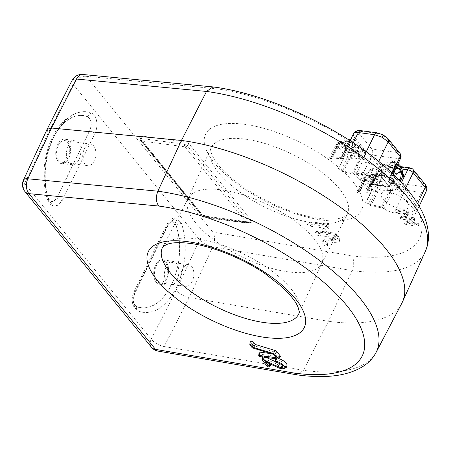 <?xml version="1.0" encoding="UTF-8"?>
<svg xmlns="http://www.w3.org/2000/svg" width="451" height="451" viewBox="0 0 451 451"><rect width="100%" height="100%" fill="white"/><g stroke="black" fill="none" stroke-linecap="round" stroke-linejoin="round"><path stroke-width="0.34" stroke-dasharray="2.25 1.69" d="M136.478 306.483A52.423 31.125 97.7 0 0 171.448 284.649A52.423 31.125 97.7 0 0 176.02 225.41A4.369 2.261 161.1 0 1 181.398 223.318A56.758 33.701 -82.3 0 1 176.448 287.456A56.758 33.701 -82.3 0 1 140.419 311.726A56.758 33.701 -82.3 0 1 138.587 311.089C133.366 309.392 131.923 298.241 135.943 291.222A4.369 1.714 -154 0 0 134.065 291.729L134.065 291.729A4.369 1.714 -154 0 0 134.511 293.178C132.239 299.413 132.893 303.85 136.478 306.483A4.369 3.478 -68.3 0 0 138.344 311.004A4.369 3.478 -68.3 0 0 138.587 311.089M176.02 225.41C173.528 220.556 170.658 220.657 167.417 225.709L134.511 293.178M166.69 278.797A12.352 7.334 -82.3 0 1 156.164 282.185A12.352 7.334 -82.3 0 1 155.606 265.154A12.352 7.334 -82.3 0 1 166.126 261.766A12.352 7.334 -82.3 0 1 166.69 278.797A12.352 7.334 97.7 0 0 162.941 259.753A12.352 7.334 97.7 0 0 155.612 265.154A12.352 7.334 97.7 0 0 154.073 277.438A12.352 7.334 97.7 0 0 159.648 284.237A12.352 7.334 97.7 0 0 166.701 278.797M135.943 291.222L168.849 223.752A4.369 1.714 -154 0 0 166.971 224.26L166.971 224.26A4.369 1.714 -154 0 0 167.417 225.709M168.849 223.752L175.388 217.906L181.398 223.318M48.296 197.955A52.423 31.125 -82.3 0 1 52.868 138.716A52.423 31.125 -82.3 0 1 87.838 116.888A4.369 3.478 111.7 0 1 91.841 113.1A56.758 33.701 97.7 0 0 83.959 111.656A56.758 33.701 97.7 0 0 53.979 136.738A56.758 33.701 97.7 0 0 49.029 200.875L53.427 206.056L58.117 205.267L62.249 200.532A4.369 1.714 26 0 1 56.899 197.662C53.663 202.713 50.794 202.809 48.296 197.955A4.369 2.261 -18.9 0 0 47.648 199.838L47.648 199.838A4.369 2.261 -18.9 0 0 49.029 200.875M62.249 200.532L95.155 133.056C98.532 125.925 96.677 114.734 91.841 113.1M95.155 133.056A4.369 1.714 26 0 1 89.805 130.192L56.899 197.662M87.838 116.888C91.418 119.504 92.072 123.94 89.805 130.192M57.621 144.574A12.352 7.334 97.7 0 0 58.185 161.605A12.352 7.334 97.7 0 0 68.71 158.216A12.352 7.334 97.7 0 0 68.146 141.18A12.352 7.334 97.7 0 0 57.621 144.574M288.251 271.88A74.235 29.123 26 0 1 215.572 241.15A74.235 29.123 26 0 1 188.078 198.632A74.235 29.123 26 0 1 188.366 198.045A74.235 29.123 26 0 1 221.621 189.882A74.235 29.123 26 0 1 294.3 220.612A74.235 29.123 26 0 1 321.794 263.125A74.235 29.123 26 0 1 321.512 263.711A74.235 29.123 26 0 1 288.251 271.88M278.583 358.545A7.644 2.999 -154 0 0 276.61 358.105A2.097 0.823 -154 0 0 275.634 358.449A2.097 0.823 -154 0 0 276.536 359.622A2.097 0.823 -154 0 0 278.493 360.422A3.45 1.353 26 0 1 281.712 361.741A3.45 1.353 26 0 1 283.189 363.669A3.45 1.353 26 0 1 281.587 364.233A3.45 1.353 26 0 1 280.296 363.906M266.293 357.457L264.686 356.713A2.097 0.823 -154 0 0 263.48 356.341A2.097 0.823 -154 0 0 262.505 356.685A2.097 0.823 -154 0 0 262.747 357.277L267.725 363.399A2.097 0.823 -154 0 0 269.585 364.594A2.097 0.823 -154 0 0 271.22 364.633M353.347 146.806A2.83 1.111 -154 0 0 354.531 146.603A2.83 1.111 -154 0 0 353.719 144.963A2.83 1.111 -154 0 0 350.805 143.677A2.83 1.111 -154 0 0 349.705 143.807L345.596 146.536A0.874 0.344 26 0 1 345.257 146.575A0.874 0.344 26 0 1 344.169 146L340.849 141.913A0.874 0.344 26 0 1 340.787 141.586A0.874 0.344 26 0 1 341.469 141.603A0.874 0.344 26 0 1 342.236 142.099L344.778 145.228L348.245 142.928A4.572 1.793 26 0 1 353.06 143.728A4.572 1.793 26 0 1 356.251 147.02A4.572 1.793 26 0 1 354.125 147.765A0.874 0.344 26 0 1 353.229 147.37A0.874 0.344 26 0 1 352.981 146.868A0.874 0.344 26 0 1 353.347 146.806L352.163 148.238A2.159 0.846 -154 0 0 353.071 148.086A2.159 0.846 -154 0 0 352.451 146.834A2.159 0.846 -154 0 0 350.224 145.853A2.159 0.846 -154 0 0 349.384 145.949L345.274 148.678A1.539 0.603 26 0 1 344.677 148.745A1.539 0.603 26 0 1 342.754 147.731L339.434 143.643A1.539 0.603 26 0 1 339.327 143.068A1.539 0.603 26 0 1 340.528 143.097A1.539 0.603 26 0 1 341.892 143.976L343.831 146.366L346.808 144.393A5.237 2.058 26 0 1 352.321 145.312A5.237 2.058 26 0 1 355.98 149.084A5.237 2.058 26 0 1 353.545 149.941A1.539 0.603 26 0 1 351.96 149.242A1.539 0.603 26 0 1 351.521 148.351A1.539 0.603 26 0 1 352.163 148.238M344.778 145.228L343.831 146.366M408.657 213.96L406.684 216.474A1.539 0.603 26 0 1 404.947 216.243A1.539 0.603 26 0 1 403.972 215.042L405.026 213.695L396.519 212.551A1.539 0.603 26 0 1 394.597 211.536A1.539 0.603 26 0 1 395.138 210.848L406.61 212.393A1.539 0.603 26 0 1 408.172 213.069A1.539 0.603 26 0 1 408.657 213.96L408.95 211.84L406.977 214.36A0.874 0.344 26 0 1 405.996 214.225A0.874 0.344 26 0 1 405.443 213.548L406.892 211.694L397.1 210.375A0.874 0.344 26 0 1 396.012 209.8A0.874 0.344 26 0 1 396.316 209.411L407.789 210.955A0.874 0.344 26 0 1 408.674 211.339A0.874 0.344 26 0 1 408.95 211.84M405.443 213.548L403.972 215.042M324.23 239.312L338.346 237.728L335.583 234.328L318.558 232.04A1.094 0.428 26 0 1 317.431 231.543A1.094 0.428 26 0 1 317.115 230.912A1.094 0.428 26 0 1 317.577 230.833L335.127 233.19A1.094 0.428 26 0 1 336.491 233.911L339.958 238.184A1.094 0.428 26 0 1 340.088 238.489A1.094 0.428 26 0 1 339.823 238.675L325.988 240.225L327.838 242.503A1.094 0.428 26 0 1 327.962 242.813A1.094 0.428 26 0 1 327.189 242.931A1.094 0.428 26 0 1 326.09 242.266L324.094 239.808A1.094 0.428 26 0 1 324.015 239.396A1.094 0.428 26 0 1 324.23 239.312L322.234 241.46L335.905 239.926L333.915 237.485L317.684 235.304A2.097 0.823 26 0 1 315.525 234.351A2.097 0.823 26 0 1 314.928 233.139A2.097 0.823 26 0 1 315.807 232.987L333.357 235.343A2.097 0.823 26 0 1 335.967 236.73L339.44 240.997A2.097 0.823 26 0 1 339.682 241.584A2.097 0.823 26 0 1 339.18 241.945L325.791 243.444L327.313 245.316A2.097 0.823 26 0 1 327.556 245.908A2.097 0.823 26 0 1 326.073 246.139A2.097 0.823 26 0 1 323.97 244.87L321.975 242.407A2.097 0.823 26 0 1 321.822 241.623A2.097 0.823 26 0 1 322.234 241.46M325.988 240.225L325.791 243.444M335.583 234.328L333.915 237.485M338.346 237.728L335.905 239.926M271.305 364.481A2.097 0.823 -154 0 0 271.068 363.85L267.99 360.056L279.079 365.192A7.644 2.999 -154 0 0 286.678 365.998M264.962 361.544L267.99 360.056M277.957 362.858L275.228 361.595M47.062 129.364L48.178 132.949L24.675 183.461L151.215 339.186L176.132 290.416C179.43 293.956 183.788 296.324 189.2 297.536L212.816 246.787A10.914 4.082 25 0 1 199.635 239.909L176.132 290.416M212.9 86.908L215.967 88.717A151.26 59.346 26 0 1 404.181 188.433A151.26 59.346 26 0 1 351.724 255.796L212.742 232.056A10.914 6.004 -80.3 0 1 212.816 246.787L352.079 270.577L328.424 321.315L189.2 297.536L164.164 346.537L303.427 370.322L328.424 321.315A163.752 64.245 26 0 0 401.79 303.303M376.049 352.479A162.168 63.625 -154 0 1 303.427 370.322L297.327 374.899M250.22 341.565A2.097 0.823 -154 0 0 250.463 342.151L252.464 344.615A2.097 0.823 -154 0 0 254.511 345.872L274.332 351.904L276.316 354.351L271.434 353.697M259.116 352.513A2.097 0.823 -154 0 0 260.013 353.685A2.097 0.823 -154 0 0 261.969 354.486L279.524 356.842A2.097 0.823 -154 0 0 280.404 356.696M276.243 357.722L276.316 354.351M273.481 354.317L274.332 351.904M206.349 216.548L249.877 222.399A4.228 1.657 -154 0 0 251.354 220.516A2.182 1.533 -39.1 0 0 249.008 221.644A2.114 0.829 26 0 1 249.172 222.422A2.114 0.829 26 0 1 248.27 222.585A2.182 1.297 -82.3 0 1 247.249 223.132A2.182 1.297 -82.3 0 1 246.663 222.771L203.13 216.92L141.4 140.954L184.933 146.806L246.663 222.771A2.182 1.533 140.9 0 0 249.008 221.644L187.278 145.679A2.182 1.533 140.9 0 1 184.933 146.806A2.182 1.297 97.7 0 1 184.645 144.286A2.114 0.829 26 0 1 187.278 145.679A2.182 1.533 -39.1 0 1 189.623 144.551A4.228 1.657 -154 0 0 184.358 141.761L140.825 135.909A4.228 1.657 -154 0 0 139.348 137.792L201.078 213.757A4.228 1.657 -154 0 0 206.349 216.548A2.182 1.297 97.7 0 0 205.757 216.187A2.182 1.297 97.7 0 0 204.737 216.734A2.114 0.829 26 0 1 202.104 215.341L140.374 139.37A2.114 0.829 26 0 1 140.131 138.761L140.131 138.761A2.114 0.829 26 0 1 141.112 138.434L184.645 144.286A2.182 1.297 97.7 0 0 184.358 141.761M311.167 222.946A1.094 0.428 26 0 1 310.04 222.45A1.094 0.428 26 0 1 309.73 221.819A1.094 0.428 26 0 1 310.187 221.74L327.742 224.102A1.094 0.428 26 0 1 328.762 224.519A1.094 0.428 26 0 1 329.23 225.128A1.094 0.428 26 0 1 329.196 225.212L326.09 229.181A1.094 0.428 26 0 1 324.855 229.012A1.094 0.428 26 0 1 324.162 228.155L326.614 225.026L311.167 222.946L310.299 226.21A2.097 0.823 26 0 1 308.14 225.258A2.097 0.823 26 0 1 307.537 224.046A2.097 0.823 26 0 1 308.416 223.893L325.972 226.255A2.097 0.823 26 0 1 327.928 227.056A2.097 0.823 26 0 1 328.824 228.229A2.097 0.823 26 0 1 328.756 228.386L325.65 232.355A2.097 0.823 26 0 1 323.288 232.034A2.097 0.823 26 0 1 321.958 230.399L323.812 228.026L310.299 226.21M326.614 225.026L323.812 228.026M418.026 223.166A0.874 0.344 26 0 1 418.838 223.499A0.874 0.344 26 0 1 419.21 223.989A0.874 0.344 26 0 1 418.804 224.13L406.982 222.54A0.874 0.344 26 0 1 406.086 222.146A0.874 0.344 26 0 1 405.838 221.644A0.874 0.344 26 0 1 405.877 221.61L412.039 218.29L402.489 217.004A0.874 0.344 26 0 1 401.587 216.61A0.874 0.344 26 0 1 401.339 216.108A0.874 0.344 26 0 1 401.706 216.046L413.528 217.636A0.874 0.344 26 0 1 414.339 217.968A0.874 0.344 26 0 1 414.717 218.453A0.874 0.344 26 0 1 414.632 218.566L408.471 221.886L418.026 223.166L416.842 224.604A1.539 0.603 26 0 1 418.28 225.19A1.539 0.603 26 0 1 418.94 226.052A1.539 0.603 26 0 1 418.224 226.306L406.402 224.716A1.539 0.603 26 0 1 404.818 224.017A1.539 0.603 26 0 1 404.378 223.127A1.539 0.603 26 0 1 404.451 223.07L409.722 220.229L401.903 219.18A1.539 0.603 26 0 1 400.319 218.481A1.539 0.603 26 0 1 399.879 217.591A1.539 0.603 26 0 1 400.522 217.478L412.349 219.068A1.539 0.603 26 0 1 413.787 219.66A1.539 0.603 26 0 1 414.446 220.516A1.539 0.603 26 0 1 414.3 220.719L409.029 223.555L416.842 224.604M408.471 221.886L409.029 223.555M412.039 218.29L409.722 220.229M357.97 152.145A1.539 0.603 26 0 1 359.402 152.731A1.539 0.603 26 0 1 360.067 153.594A1.539 0.603 26 0 1 359.921 153.791L354.649 156.632L362.463 157.681A1.539 0.603 26 0 1 364.385 158.696A1.539 0.603 26 0 1 363.844 159.383L352.022 157.794A1.539 0.603 26 0 1 350.359 157.033A1.539 0.603 26 0 1 350.072 156.147L355.343 153.306L347.524 152.258A1.539 0.603 26 0 1 345.94 151.559A1.539 0.603 26 0 1 345.5 150.668A1.539 0.603 26 0 1 346.142 150.555L357.97 152.145L359.148 150.707A0.874 0.344 26 0 1 359.96 151.04A0.874 0.344 26 0 1 360.338 151.53A0.874 0.344 26 0 1 360.253 151.643L354.091 154.958L363.647 156.243A0.874 0.344 26 0 1 364.729 156.818A0.874 0.344 26 0 1 364.425 157.207L352.603 155.618A0.874 0.344 26 0 1 351.662 155.189A0.874 0.344 26 0 1 351.498 154.687L357.66 151.367L355.343 153.306M357.66 151.367L348.104 150.082A0.874 0.344 26 0 1 347.208 149.687A0.874 0.344 26 0 1 346.96 149.185A0.874 0.344 26 0 1 347.326 149.123L359.148 150.707M348.104 150.082L347.524 152.258M351.498 154.687L350.072 156.147M354.091 154.958L354.649 156.632M377.414 178.929A15.283 5.998 26 0 1 358.359 168.849A15.283 5.998 26 0 1 363.692 162.044A15.283 5.998 26 0 1 382.741 172.124A15.283 5.998 26 0 1 377.414 178.929M365.71 177.891A10.914 4.284 26 0 1 379.319 185.09A10.914 4.284 26 0 1 375.508 189.95A10.914 4.284 26 0 1 361.905 182.751A10.914 4.284 26 0 1 365.71 177.891M401.909 209.072A15.283 5.998 26 0 1 382.86 198.992A15.283 5.998 26 0 1 388.187 192.188A15.283 5.998 26 0 1 407.236 202.273A15.283 5.998 26 0 1 401.909 209.072M425.321 251.455A162.168 63.625 -154 0 1 352.079 270.577C354.362 264.799 354.244 259.872 351.724 255.796M87.872 116.713A52.592 31.226 97.7 0 0 52.79 138.615A52.592 31.226 97.7 0 0 48.206 198.045C50.737 202.989 53.663 202.888 56.967 197.747L89.879 130.266C92.19 123.912 91.519 119.397 87.872 116.713M167.349 225.613L134.437 293.088C132.126 299.447 132.797 303.963 136.444 306.646A52.592 31.226 97.7 0 0 171.527 284.744A52.592 31.226 97.7 0 0 176.115 225.314C173.579 220.37 170.658 220.471 167.349 225.613M68.067 157.422A10.914 6.483 -82.3 0 1 61.714 162.213A10.914 6.483 -82.3 0 1 58.269 145.363A10.914 6.483 -82.3 0 1 64.623 140.571A10.914 6.483 -82.3 0 1 68.067 157.422M94.186 160.934A10.914 6.483 -82.3 0 1 87.832 165.726A10.914 6.483 -82.3 0 1 84.388 148.875A10.914 6.483 -82.3 0 1 90.741 144.083A10.914 6.483 -82.3 0 1 94.186 160.934M68.219 146.152A12.008 7.131 -82.3 0 1 75.345 140.904A12.008 7.131 -82.3 0 1 78.998 159.417A12.008 7.131 -82.3 0 1 72.149 164.705A12.008 7.131 -82.3 0 1 66.725 158.092A12.008 7.131 -82.3 0 1 68.219 146.152M68.704 158.205A12.352 7.334 97.7 0 0 64.95 139.162A12.352 7.334 97.7 0 0 57.621 144.557A12.352 7.334 97.7 0 0 56.082 156.841A12.352 7.334 97.7 0 0 61.657 163.64A12.352 7.334 97.7 0 0 68.704 158.205M166.047 278.002A10.914 6.483 -82.3 0 1 159.693 282.794A10.914 6.483 -82.3 0 1 156.249 265.949A10.914 6.483 -82.3 0 1 162.602 261.157A10.914 6.483 -82.3 0 1 166.047 278.002M192.165 281.514A10.914 6.483 -82.3 0 1 185.812 286.306A10.914 6.483 -82.3 0 1 182.367 269.456A10.914 6.483 -82.3 0 1 188.721 264.669A10.914 6.483 -82.3 0 1 192.165 281.514M176.989 280.015A12.008 7.131 -82.3 0 1 170.14 285.297A12.008 7.131 -82.3 0 1 164.716 278.69A12.008 7.131 -82.3 0 1 166.21 266.75A12.008 7.131 -82.3 0 1 173.336 261.501A12.008 7.131 -82.3 0 1 176.989 280.015M350.579 139.579L351.786 140.312A2.182 1.533 -39.1 0 0 353.956 138.756L354.604 137.403C353.302 135.745 353.003 134.432 353.697 133.468M398.284 164.559L400.809 171.634L398.019 164.525L394.535 162.411L393.058 162.445L394.828 162.45L398.284 164.559A4.369 3.067 140.9 0 1 399.913 165.416M402.591 173.004L400.809 171.634M398.318 179.43L392.612 178.664L393.7 174.813M393.751 172.823L392.325 168.567L390.307 167.349L385.96 170.478L380.238 181.454L387.099 189.899L394.935 190.948L396.598 187.289L397.139 187.954L400.246 181.449M397.647 187.554L405.229 190.159A4.369 2.593 97.7 0 0 405.015 184.171L400.46 182.616L396.852 179.853L384.816 165.043A4.369 3.067 -39.1 0 0 379.59 168.15L391.626 182.959L397.647 187.554A4.369 0.338 117.9 0 1 400.46 182.616M426.116 191.382A4.369 4.003 38.1 0 0 424.008 185.778L421.178 186.342A4.369 2.593 97.7 0 1 421.392 192.335L410.669 215.082L394.123 212.861L405.229 190.159L421.392 192.335C423.76 192.616 425.338 192.301 426.116 191.382L426.336 191.021M381.557 177.232L387.448 165.393C388.503 163.555 390.008 162.512 391.964 162.264L393.61 162.484L394.625 163.194L394.766 166.374L389.264 178.263L395.149 165.883C396.136 163.144 395.397 161.464 392.939 160.838L392.59 160.793C389.867 160.719 387.702 162.01 386.095 164.666L380.644 175.614L361.612 172.874L361.274 174.266L381.552 177.226L388.886 186.252L387.099 189.899M392.612 178.664L388.886 186.252L389.427 186.917L395.059 175.698A1.094 0.423 -152.8 0 0 395.544 175.586A1.094 0.423 -152.8 0 0 395.437 175.219L389.427 186.917L389.501 186.517L370.807 184.188A1.094 0.902 77.1 0 1 370.26 184.645L371.421 184.645A1.094 0.648 97.7 0 0 372.052 184.171L381.112 166.21A4.369 1.719 -153.2 0 0 379.161 166.684A4.369 1.719 -153.2 0 0 379.59 168.15L377.583 172.135A2.182 1.494 52.4 0 1 377.183 173.612L377.183 173.612A2.182 1.494 52.4 0 1 376.641 173.827L377.6 173.393L379.218 174.08L388.79 185.857C390.442 187.43 390.949 189.392 390.307 191.726L382.324 208.041L384.105 208.813C387.426 210.983 390.763 212.336 394.123 212.861M389.427 186.917L371.128 184.465A1.094 0.648 97.7 0 0 371.421 184.645L389.647 187.075L395.544 175.586C397.015 173.325 398.819 172.248 400.962 172.344A1.094 0.648 -82.3 0 1 400.668 172.164L399.992 172.141C398.03 172.383 396.508 173.41 395.437 175.219L394.45 174.007L399.992 172.141A1.094 0.502 89.5 0 1 399.789 171.549L394.45 174.007C394.208 168.054 392.207 165.585 388.435 166.605C389.055 164.277 390.369 162.89 392.381 162.439L393.058 162.445M371.128 184.465L369.572 184.487A1.094 0.902 77.1 0 0 370.26 184.645L370.807 184.188M343.403 171.904L350.173 158.369A4.369 1.646 26.6 0 1 345.19 155.533L338.408 169.102L343.403 171.904L353.415 173.973L355.912 175.371L367.898 190.125L368.117 190.852L367.345 191.117L369.115 188.14A1.094 0.851 -33.8 0 0 369.206 187.988L369.324 188.541L368.58 188.749L375.345 175.338L365.519 177.254L358.646 190.672L357.107 191.196L357.542 192.65L357.739 192.893L359.03 192.222L365.953 178.675A2.182 0.846 27.1 0 1 366.719 178.433L376.495 176.521L368.523 192.335L359.83 191.889L366.719 178.433M384.105 208.813L392.088 192.504C393.103 189.403 392.731 186.669 390.966 184.307L381.388 172.519C380.266 171.245 378.992 171.115 377.583 172.135L376.01 174.498A2.182 0.857 26.8 0 1 376.117 175.078L369.324 188.541L369.115 188.14M410.669 215.082L415.591 213.819L414.475 210.228L377.239 164.406C373.732 160.691 369.2 158.295 363.636 157.207L347.095 154.981L342.191 156.204L341.965 157.157L350.1 141.033A2.182 0.857 -153.2 0 0 350.134 140.875L342.005 156.999L341.193 157.422L349.807 140.52M363.512 150.516A2.182 1.533 -39.1 0 1 361.341 152.072L349.514 152.444L341.317 142.358L351.786 140.312L361.341 152.072L362.068 155.894L354.633 171.583L356.859 173.06A1.094 0.671 136.7 0 0 356.955 172.902L363.63 159.259L364.667 156.243C364.955 153.83 364.566 151.919 363.512 150.516L353.956 138.756M355.912 175.371L356.803 173.545A2.182 0.834 -153.9 0 0 354.306 172.147L354.633 171.583L357.04 172.919L361.612 172.874M350.596 139.545L351.126 139.353L350.1 141.033A2.182 0.857 -153.2 0 1 349.328 141.293L338.087 143.491A4.369 1.691 -152.9 0 0 336.553 143.982A4.369 1.691 -152.9 0 0 336.987 145.442L345.19 155.533A4.369 3.067 -39.1 0 1 349.514 152.444A4.369 1.731 88.2 0 1 350.173 158.369L361.268 158.013A2.182 0.834 26.1 0 1 363.63 159.259M362.068 155.894L364.667 156.243L366.64 152.213A4.369 1.663 26.1 0 0 372.081 155.093A4.369 2.593 97.7 0 0 371.866 149.101L359.83 134.291L359.284 131.94A4.369 4.003 -141.9 0 0 354.086 132.859M351.774 140.295A2.182 1.539 -39.6 0 0 353.934 138.728C352.586 137.267 351.318 137.983 350.134 140.875M332.393 158.121L342.382 158.639L350.568 142.409L339.282 144.67L332.393 158.121L331.598 158.459L338.521 144.912A2.182 0.846 27.1 0 1 339.282 144.67M337.506 146.908A4.369 1.686 27.1 0 1 337.455 147.049A4.369 1.686 27.1 0 1 336.226 147.55L330.307 159.13L331.598 158.459L338.481 145.07A2.182 0.846 27.1 0 1 338.521 144.912M337.455 147.049L331.598 158.459M360.49 156.818L349.44 157.168L342.653 170.749L352.665 172.812L360.49 156.818M342.653 170.749L338.211 168.86L344.051 157.179A4.369 1.646 26.6 0 1 346.875 158.436L341.046 170.089M349.44 157.168A2.182 0.823 -153.4 0 1 347.67 156.379L346.875 158.436M344.051 157.179L343.972 154.186L338.115 146.97C337.466 146.361 336.841 146.552 336.226 147.55M330.307 159.13L330.109 158.887L336.987 145.442A4.369 3.067 -39.1 0 1 341.317 142.358A4.369 2.452 79 0 0 339.603 141.687A4.369 2.452 79 0 0 338.087 143.491L331.214 156.909L329.67 157.433L330.109 158.887M331.214 156.909L341.193 157.422M354.306 172.147L353.415 173.973M368.258 189.313A2.182 0.857 -153.2 0 0 369.025 189.054A2.182 0.857 -153.2 0 0 368.811 188.321L367.898 190.125M359.03 192.222L364.944 180.671A4.369 1.686 27.1 0 1 364.887 180.812L359.03 192.222L359.83 191.889M364.944 180.671L365.913 178.833A2.182 0.846 27.1 0 1 365.953 178.675M364.887 180.812A4.369 1.686 27.1 0 1 363.664 181.319L357.739 192.893M388.937 190.542L376.878 190.931L370.085 204.512L381.585 206.885L389.613 190.469L388.937 190.542M370.085 204.512L365.643 202.623L371.483 190.942A4.369 1.646 26.6 0 1 374.307 192.199L368.484 203.852M376.878 190.931A2.182 0.823 -153.4 0 1 375.102 190.142L374.307 192.199M365.643 202.623L370.835 205.667L377.605 192.132L390.307 191.726A2.182 0.834 -153.9 0 1 392.088 192.504M371.483 190.942L371.41 187.949L365.547 180.733C364.904 180.124 364.273 180.315 363.664 181.319M390.944 184.279A2.182 1.533 140.9 0 1 388.773 185.84L376.946 186.207L368.749 176.121A4.369 2.452 79 0 0 367.041 175.45A4.369 2.452 79 0 0 365.519 177.254A4.369 1.691 -152.9 0 0 363.991 177.745A4.369 1.691 -152.9 0 0 364.425 179.205L372.622 189.296L365.84 202.865M358.646 190.672L367.345 191.117M357.107 191.196L363.991 177.745A4.369 4.369 0 0 1 367.041 175.45L377.6 173.393L376.117 175.078A2.182 0.857 26.8 0 1 375.345 175.338L376.641 173.827M377.605 192.132A4.369 1.646 26.6 0 1 372.622 189.296A4.369 3.067 -39.1 0 1 376.946 186.207A4.369 1.731 88.2 0 1 377.605 192.132M370.835 205.667L382.324 208.041M381.388 172.519A2.182 1.533 140.9 0 1 379.218 174.08L368.749 176.121A4.369 3.067 -39.1 0 0 364.425 179.205L357.542 192.65M376.01 174.498L369.206 187.988L369.826 185.192L379.161 166.684A4.369 4.369 0 0 1 383.638 164.322A4.369 2.593 97.7 0 0 381.112 166.21L401.83 168.995M369.572 184.487L368.811 188.321L356.803 173.545L357.023 173.19L361.274 174.266L369.572 184.487M400.663 158.149A4.369 1.708 25.2 0 1 398.69 158.667L390.064 176.882M400.544 188.191C402.286 189.386 403.138 191.106 403.109 193.338L401.407 189.713L400.014 188.574L397.145 187.96L398.926 187.785L400.544 188.191L400.088 188.704L391.71 178.359L391.947 178.077L401.407 189.713M391.71 178.359C392.178 178.044 391.722 177.807 390.352 177.643C391.789 177.142 392.122 176.882 391.344 176.871L390.104 176.882A1.094 0.648 -82.3 0 0 390.16 178.382L391.71 178.359A1.094 0.902 -102.9 0 1 391.344 176.871L391.812 176.939L391.947 178.077M401.429 182.723L398.966 187.791A1.094 0.648 -82.3 0 1 398.334 188.259L397.145 187.96M401.424 171.769A1.094 0.772 107.9 0 0 401.638 172.361L400.668 172.164M393.379 162.49L394.016 162.659C395.651 163.6 396.226 165.241 395.752 167.586L394.766 166.374A1.094 0.434 24.8 0 1 394.653 166.019L389.264 178.263L389.811 178.934L393.424 171.481L395.645 168.798M399.58 180.744L396.598 187.289L389.811 178.934L388.074 182.508L380.238 181.454M386.095 164.666A1.094 0.412 -153.5 0 1 387.448 165.393L388.435 166.605C388.813 164.203 389.991 162.755 391.964 162.264A1.094 0.614 83.8 0 0 392.353 162.439A1.094 0.614 83.8 0 0 392.381 162.439L394.828 162.45L398.053 163.696M380.644 175.614L381.552 177.226M400.494 171.594L399.789 171.549M396.339 167.327L395.752 167.586L394.766 163.363L393.61 162.484A1.094 0.66 112 0 0 393.796 162.631A1.094 0.66 112 0 0 394.016 162.659M393.796 162.631L394.76 163.363L394.653 166.019A1.094 0.434 24.8 0 1 395.149 165.883M374.578 183.021A4.91 1.928 -154 0 0 376.292 180.84A4.91 1.928 -154 0 0 370.17 177.598A4.91 1.928 -154 0 0 368.456 179.786A4.91 1.928 -154 0 0 374.578 183.021M377.775 178.951L370.434 175.067L369.346 176.555L376.985 180.603L377.775 178.951L377.245 180.034L379.99 181.488L382.285 174.819L380.3 173.77L378.654 177.147L371.314 173.263C371.585 172.04 371.37 172.316 370.666 174.086L372.312 170.709A4.369 1.714 -154 0 1 372.385 170.326L371.314 173.263L372.96 169.886A4.369 1.714 -154 0 0 372.385 170.326M370.666 174.086L378.006 177.97L379.657 174.593L381.642 175.642A6.551 2.571 26 0 1 374.691 174.3A6.551 2.571 26 0 1 370.327 169.661L372.312 170.709M370.485 182.717A7.644 2.999 26 0 1 365.575 176.837A7.644 2.999 26 0 1 374.257 177.908A7.644 2.999 26 0 1 379.297 183.529A7.644 2.999 26 0 1 370.485 182.717M372.96 169.886L370.976 168.832A6.551 2.571 26 0 1 377.921 170.179A6.551 2.571 26 0 1 382.285 174.819M370.976 168.832L367.159 174.7A7.396 2.903 -154 0 0 366.669 175.14A7.396 2.903 -154 0 0 366.511 175.524L370.327 169.661M381.642 175.642L379.347 182.311L376.602 180.862L377.126 179.78L377.098 180.541M369.256 176.978A4.369 1.714 26 0 1 369.33 176.589A4.369 1.714 26 0 1 369.403 176.471L369.786 175.89L369.256 176.978L366.511 175.524M379.347 182.311A7.396 2.903 -154 0 0 379.956 181.623A7.396 2.903 -154 0 0 379.99 181.488M379.657 174.593A4.369 1.714 -154 0 0 380.3 173.77M370.434 175.067L369.905 176.149L367.159 174.7M245.243 139.133A75.813 29.743 26 0 1 320.092 170.98A75.813 29.743 26 0 1 347.253 214.535A75.813 29.743 26 0 1 313.287 222.879A75.813 29.743 26 0 1 239.064 191.495A75.813 29.743 26 0 1 210.983 148.069A75.813 29.743 26 0 1 245.243 139.133M322.471 220.116A86.727 34.028 -154 0 0 352.716 181.516A86.727 34.028 -154 0 0 244.628 124.318A86.727 34.028 -154 0 0 214.383 162.918A86.727 34.028 -154 0 0 322.471 220.116M188.366 198.045L162.619 247.221A75.813 29.743 26 0 1 196.591 238.883A75.813 29.743 26 0 1 270.814 270.267A75.813 29.743 26 0 1 298.895 313.687L321.794 263.125M276.722 362.576L278.493 360.422M262.228 360.09L262.747 357.277M344.169 146L342.754 147.731M342.236 142.099L341.892 143.976M340.849 141.913L339.434 143.643M345.596 146.536L345.274 148.678M349.705 143.807L349.384 145.949M354.125 147.765L353.545 149.941M348.245 142.928L346.808 144.393M406.977 214.36L406.684 216.474M324.094 239.808L321.975 242.407M326.09 242.266L323.97 244.87M327.838 242.503L327.313 245.316M339.823 238.675L339.18 241.945M339.958 238.184L339.44 240.997M336.491 233.911L335.967 236.73M335.127 233.19L333.357 235.343M317.577 230.833L315.807 232.987M318.558 232.04L317.684 235.304M270.763 364.228L271.068 363.85M267.206 366.218L267.725 363.399M264.449 357.209L264.686 356.713M276.418 358.821L276.61 358.105M277.884 367.526L279.079 365.192M23.486 180.022A10.914 4.082 -155 0 0 24.675 183.461A10.914 7.667 140.9 0 0 24.912 191.512M72.081 80.385A10.914 4.482 -152.9 0 0 73.096 84.185L199.635 239.909A10.914 7.667 -39.1 0 1 212.742 232.056L86.209 76.326A10.914 7.667 -39.1 0 0 73.096 84.185L48.178 132.949M82.843 74.488A10.914 6.934 -84.5 0 1 86.209 76.326L215.967 88.717M158.081 351.115A10.914 6.004 99.7 0 0 164.164 346.537A10.914 4.482 27.1 0 1 151.215 339.186A10.914 7.667 140.9 0 0 151.451 347.242M253.011 348.082L254.511 345.872M251.94 347.428L252.464 344.615M249.939 344.97L250.463 342.151M277.754 359.002L279.524 356.842M260.204 356.64L261.969 354.486M140.825 135.909A2.182 1.297 97.7 0 1 141.112 138.434A2.182 1.297 -82.3 0 0 141.4 140.954A2.182 1.533 140.9 0 1 140.588 140.526A2.182 1.533 140.9 0 1 140.374 139.37A2.182 1.533 -39.1 0 0 140.165 138.22L201.89 214.186A2.182 1.533 -39.1 0 1 202.104 215.341A2.182 1.533 140.9 0 0 202.319 216.491A2.182 1.533 140.9 0 0 203.13 216.92A2.182 1.297 97.7 0 0 203.722 217.281A2.182 1.297 97.7 0 0 204.737 216.734L248.27 222.585A2.182 1.297 97.7 0 1 249.29 222.044L205.757 216.187L201.89 214.186A2.182 1.533 -39.1 0 0 201.078 213.757M249.877 222.399A2.182 1.297 97.7 0 0 249.29 222.044L249.719 222.061L249.172 222.422A2.182 2.182 0 0 1 247.249 223.132L203.722 217.281A2.182 2.182 0 0 1 202.319 216.491L140.588 140.526A2.182 2.182 0 0 1 140.131 138.761L140.165 138.22A2.182 1.533 -39.1 0 0 139.348 137.792M251.354 220.516L189.623 144.551M324.162 228.155L321.958 230.399M326.09 229.181L325.65 232.355M329.196 225.212L328.756 228.386M327.742 224.102L325.972 226.255M310.187 221.74L308.416 223.893M414.632 218.566L414.3 220.719M413.528 217.636L412.349 219.068M401.706 216.046L400.522 217.478M402.489 217.004L401.903 219.18M405.877 221.61L404.451 223.07M406.982 222.54L406.402 224.716M418.804 224.13L418.224 226.306M360.253 151.643L359.921 153.791M347.326 149.123L346.142 150.555M400.105 153.537A4.369 3.067 -39.1 0 0 398.475 152.68L371.866 149.101A4.369 3.067 -39.1 0 0 366.64 152.213L354.604 137.403A4.369 3.067 140.9 0 1 359.83 134.291M425.09 184.284A4.369 3.067 -39.1 0 0 423.461 183.427L424.008 185.778M383.113 134.855A4.369 0.338 -62.1 0 0 382.831 135.108L378.276 133.552A4.369 2.593 -82.3 0 0 377.098 132.831M382.831 135.108L386.439 137.871A4.369 3.067 140.9 0 1 388.069 138.728M386.439 137.871L398.475 152.68A4.369 2.593 -82.3 0 1 398.69 158.667L372.081 155.093L363.19 173.269A1.094 0.648 97.7 0 0 363.247 174.762M414.475 210.228L417.598 203.604M421.178 186.342L405.015 184.171M400.753 166.622L383.638 164.322A4.369 2.593 97.7 0 1 384.816 165.043L411.425 168.618A4.369 3.067 140.9 0 1 413.054 169.475M410.247 167.902A4.369 2.593 97.7 0 1 411.425 168.618L423.461 183.427M388.79 185.857A2.182 1.528 141.4 0 0 390.966 184.307L391.626 182.959A4.369 3.067 140.9 0 1 396.852 179.853M353.251 142.775L347.095 154.981M405.855 187.701L403.109 193.338L390.352 177.643L392.314 173.483M401.373 182.661L398.926 187.785M393.424 171.481L385.96 170.478M392.996 162.337A1.094 0.648 -82.3 0 1 392.939 160.838M392.641 162.287A1.094 0.648 -82.3 0 1 392.59 160.793M389.264 178.263L390.16 178.382M395.059 175.698C396.688 173.071 398.87 171.797 401.593 171.876A1.094 0.648 -82.3 0 1 400.962 172.344L401.317 172.395A1.094 0.648 -82.3 0 1 401.024 172.214M401.593 171.876L401.948 171.921A1.094 0.648 -82.3 0 1 401.317 172.395L402.647 173.066M401.948 171.921L402.506 172.04M401.407 189.719L400.088 188.704L398.334 188.259A1.094 0.648 -82.3 0 1 398.041 188.084M378.671 161.464L377.239 164.406M363.636 157.207L366.246 151.835M360.935 130.66A4.369 2.593 97.7 0 1 362.119 131.376L378.276 133.552M362.119 131.376L359.284 131.94M377.126 179.78L369.786 175.89M140.419 311.726L138.344 311.004C131.326 307.424 130.982 297.97 134.065 291.729L166.971 224.26C169.988 219.705 172.789 217.591 175.388 217.906M83.959 111.656C70.908 112.694 60.395 121.234 52.423 137.273C43.217 155.787 41.21 181.561 47.648 199.838L50.557 204.41L53.427 206.056M321.512 263.711L347.253 214.535L346.323 215.617L342.253 217.63C337.303 219.316 329.726 219.547 319.522 218.318C286.571 214.648 236.984 188.49 219.085 165.821C210.876 155.742 210.572 150.668 210.702 149.473L210.983 148.069L188.078 198.632M283.189 363.669L282.783 366.764M353.071 148.086L354.531 146.603M340.787 141.586L339.327 143.068M352.981 146.868L351.521 148.351M356.251 147.02L355.98 149.084M324.015 239.396L321.822 241.623M327.962 242.813L327.556 245.908M340.088 238.489L339.682 241.584M317.115 230.912L314.928 233.139M329.23 225.128L328.824 228.229M309.73 221.819L307.537 224.046M414.717 218.453L414.446 220.516M401.339 216.108L399.879 217.591M405.838 221.644L404.378 223.127M419.21 223.989L418.94 226.052M360.338 151.53L360.067 153.594M346.96 149.185L345.5 150.668M87.832 165.726L61.714 162.213M75.345 140.904L64.95 139.162M72.149 164.705L61.657 163.64M90.741 144.083L64.623 140.571M185.812 286.306L159.693 282.794M170.14 285.297L159.648 284.237M173.336 261.501L162.941 259.753M188.721 264.669L162.602 261.157M419.165 206.231L415.591 213.819M350.032 140.667L342.191 156.204M348.826 139.889L339.603 141.687A4.369 4.369 0 0 0 336.553 143.982L329.67 157.433M369.025 189.054L368.117 190.852M393.092 174.227L391.812 176.939M397.596 168.33L390.307 167.349M366.669 175.14L365.575 176.837M379.956 181.623L379.297 183.529"/><path stroke-width="0.68" d="M276.722 362.576A4.454 1.748 26 0 1 280.877 364.278A4.454 1.748 26 0 1 282.783 366.764A4.454 1.748 26 0 1 280.714 367.492A4.454 1.748 26 0 1 278.16 366.702L263.237 359.797A1.094 0.428 -154 0 0 262.612 359.605A1.094 0.428 -154 0 0 262.099 359.78A1.094 0.428 -154 0 0 262.228 360.09L267.206 366.218A1.094 0.428 -154 0 0 268.176 366.838A1.094 0.428 -154 0 0 269.027 366.86A1.094 0.428 -154 0 0 268.948 366.449L264.962 361.544L277.884 367.526A6.641 2.605 -154 0 0 284.485 368.225A6.641 2.605 -154 0 0 282.58 364.374A6.641 2.605 -154 0 0 275.736 361.369A1.094 0.428 -154 0 0 275.228 361.544A1.094 0.428 -154 0 0 275.696 362.159A1.094 0.428 -154 0 0 276.722 362.576M269.027 366.86L271.22 364.633A2.097 0.823 -154 0 0 271.305 364.481M280.296 363.906A3.45 1.353 26 0 1 279.609 363.619L277.957 362.858M275.228 361.595L266.293 357.457M284.485 368.225L286.678 365.998A7.644 2.999 -154 0 0 285.246 362.215A7.644 2.999 -154 0 0 278.583 358.545M158.081 351.115A10.914 10.914 0 0 1 151.451 347.242A10.914 7.667 140.9 0 0 155.522 349.384L28.982 193.654A10.914 6.934 95.5 0 1 27.849 178.776A10.914 4.082 -155 0 0 23.486 180.022L47.09 129.307L51.465 128.028L181.449 140.441L206.524 91.446L212.9 86.908C272.838 94.4 354.153 134.426 395.978 177.051C405.832 186.872 413.573 196.613 419.193 206.27C424.87 215.928 427.96 225.421 428.45 234.757C428.698 240.637 427.655 246.207 425.321 251.455A162.168 63.625 -154 0 0 365.276 158.583A162.168 63.625 -154 0 0 206.524 91.446L76.501 79.032L51.465 128.028L27.849 178.776L157.873 191.196L181.449 140.441A163.752 64.245 26 0 1 341.768 208.227A163.752 64.245 26 0 1 402.422 302.012A163.752 64.245 26 0 1 401.79 303.303L376.049 352.479A162.168 63.625 -154 0 0 317.972 259.325A162.168 63.625 -154 0 0 157.873 191.196C155.629 196.974 155.916 201.924 158.741 206.045A151.26 59.346 26 0 1 346.954 305.761A151.26 59.346 26 0 1 294.503 373.118L155.522 349.384A10.914 6.004 99.7 0 0 158.081 351.115L297.198 374.877L294.503 373.118M376.049 352.479C373.349 357.547 369.6 361.798 364.808 365.231C349.536 375.706 327.043 378.93 297.327 374.899L297.198 374.877M253.011 348.082L273.481 354.317L276.243 357.722L259.218 355.433A1.094 0.428 -154 0 0 258.711 355.608A1.094 0.428 -154 0 0 259.178 356.222A1.094 0.428 -154 0 0 260.204 356.64L277.754 359.002A1.094 0.428 -154 0 0 278.211 358.923A1.094 0.428 -154 0 0 278.137 358.511L274.665 354.244A1.094 0.428 -154 0 0 273.599 353.59L253.535 347.479L251.686 345.201A1.094 0.428 -154 0 0 250.587 344.541A1.094 0.428 -154 0 0 249.815 344.66A1.094 0.428 -154 0 0 249.939 344.97L251.94 347.428A1.094 0.428 -154 0 0 253.011 348.082M253.535 347.479L255.328 344.479L253.806 342.602A2.097 0.823 -154 0 0 251.703 341.334A2.097 0.823 -154 0 0 250.22 341.565L249.815 344.66M278.211 358.923L280.404 356.696A2.097 0.823 -154 0 0 280.251 355.912L276.784 351.645A2.097 0.823 -154 0 0 274.738 350.388L255.328 344.479M271.434 353.697L260.092 352.169A2.097 0.823 -154 0 0 259.116 352.513L258.711 355.608M353.697 133.468A4.369 4.003 -141.9 0 1 354.086 132.859L353.697 133.468C354.48 132.549 356.048 132.239 358.41 132.543L353.251 142.775M400.246 181.449L402.754 176.2L402.647 173.066L401.768 174.994L402.602 173.128C402.416 170.021 401.52 167.451 399.913 165.416L399.913 165.416A4.369 3.067 140.9 0 1 400.037 168.578L396.339 167.327M393.7 174.813L393.751 172.823M395.645 168.798L397.596 168.33L399.58 169.542C401.384 172.355 401.548 175.727 400.071 179.667L399.58 180.744M419.165 206.231L426.319 191.055C427.892 187.007 425.073 184.363 425.09 184.284L425.09 184.284A4.369 3.067 -39.1 0 1 425.197 187.475L413.167 172.665L405.855 187.701M426.116 191.382C426.815 190.418 426.505 189.116 425.197 187.475L417.598 203.604M366.246 151.835L374.572 134.719L382.172 137.296L388.181 141.918L378.671 161.464M413.054 169.475A4.369 4.369 0 0 0 410.247 167.902A4.369 2.593 97.7 0 0 407.721 169.785A4.369 1.765 25.9 0 1 413.167 172.665A4.369 3.067 140.9 0 0 413.054 169.475L425.09 184.284M349.807 140.52L350.579 139.579M392.314 173.483L400.212 156.728A4.369 1.708 25.2 0 1 400.663 158.149L400.663 158.149A4.369 4.369 0 0 0 400.105 153.537L388.069 138.728A4.369 3.067 140.9 0 1 388.181 141.918L400.212 156.728A4.369 3.067 -39.1 0 0 400.105 153.537M298.895 313.687A75.813 29.743 26 0 1 264.636 322.623A75.813 29.743 26 0 1 189.781 290.777A75.813 29.743 26 0 1 162.619 247.221L163.555 246.145L167.62 244.126C172.57 242.446 180.152 242.215 190.35 243.439C212.506 246.246 242.768 258.4 265.177 273.751L282.174 287.022C290.98 295.337 296.346 302.3 298.28 307.915C300.135 315.114 298.714 312.205 298.895 313.687M187.407 241.646A86.727 34.028 -154 0 0 157.162 280.246A86.727 34.028 -154 0 0 265.244 337.438A86.727 34.028 -154 0 0 295.49 298.844A86.727 34.028 -154 0 0 187.407 241.646M268.948 366.449L270.763 364.228M263.237 359.797L264.449 357.209M278.16 366.702L279.609 363.619M275.736 361.369L276.418 358.821M23.486 180.022A10.914 10.914 0 0 0 24.912 191.512A10.914 7.667 140.9 0 0 28.982 193.654L158.741 206.045M212.737 86.891L82.843 74.488A10.914 6.934 -84.5 0 0 76.501 79.032A10.914 4.482 -152.9 0 0 72.081 80.385L47.09 129.307M251.686 345.201L253.806 342.602M273.599 353.59L274.738 350.388M274.665 354.244L276.784 351.645M278.137 358.511L280.251 355.912M259.218 355.433L260.092 352.169M354.086 132.859L354.086 132.859C356.284 130.751 358.568 130.018 360.935 130.66L360.935 130.66A4.369 2.593 97.7 0 0 358.41 132.543L374.572 134.719A4.369 2.593 -82.3 0 1 377.098 132.831L360.935 130.66M402.506 172.04L404.119 176.916A1.094 0.445 25.5 0 1 402.754 176.2L401.768 174.994C401.813 172.282 401.238 170.14 400.037 168.578M400.071 179.667L398.318 179.43M382.172 137.296A4.369 0.338 -62.1 0 0 383.113 134.855L377.098 132.831M401.429 182.723L407.721 169.785L401.83 168.995M404.119 176.916L401.373 182.661M262.099 359.78L262.471 356.944M275.228 361.544L275.6 358.708M82.843 74.488A10.914 10.914 0 0 0 72.081 80.385M425.321 251.455L402.422 302.012M151.451 347.242L24.912 191.512M383.113 134.855L388.069 138.728M400.753 166.622L410.247 167.902M353.516 133.755L350.032 140.667M348.826 139.889L350.596 139.545M400.663 158.149L393.092 174.227M399.913 165.416L398.053 163.696"/></g></svg>
